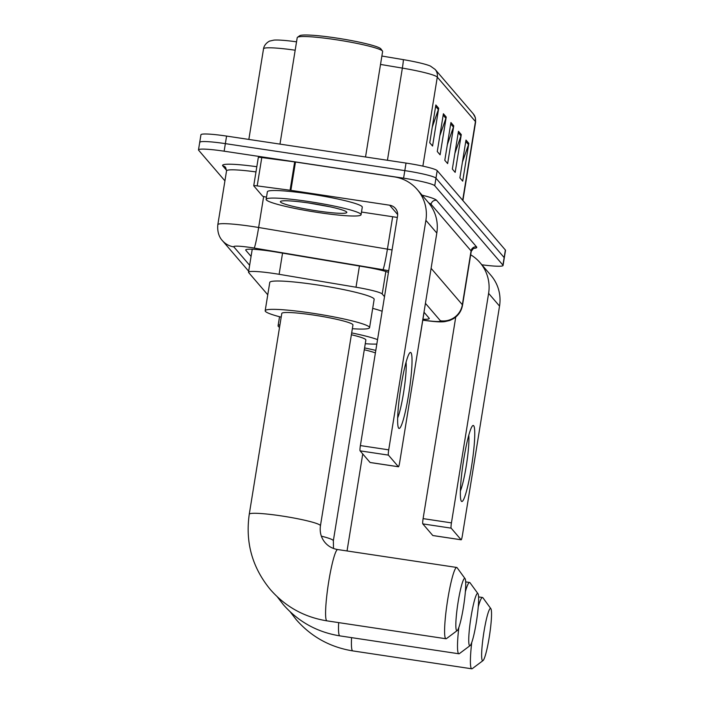 <?xml version="1.0" encoding="UTF-8"?>
<svg xmlns="http://www.w3.org/2000/svg" width="704" height="704" viewBox="0 0 704 704"><rect width="100%" height="100%" fill="white"/><g stroke="black" fill="none" stroke-linecap="round" stroke-linejoin="round"><path stroke-width="1.06" d="M384.507 296.657L382.202 293.982A28.838 2.816 -170.8 0 0 356.004 287.214L279.118 274.305A28.838 2.816 -170.8 0 0 274.155 273.522A28.838 2.816 -170.8 0 0 248.512 272.193A28.838 2.816 -170.8 0 0 248.653 272.545L267.766 294.8M388.441 272.369A28.838 2.816 -170.8 0 0 364.716 266.922L276.302 252.076A28.838 2.816 -170.8 0 0 271.339 251.284A28.838 2.816 -170.8 0 0 245.696 249.964A28.838 2.816 -170.8 0 0 245.828 250.307L251.073 256.414M224.928 180.849L198.625 150.216A28.838 2.816 9.2 0 1 198.493 149.873A28.838 2.816 9.2 0 1 224.136 151.193L403.586 178.182A28.838 2.816 9.2 0 1 434.738 185.733L502.929 265.126A28.838 2.816 9.2 0 1 503.061 265.478A28.838 2.816 9.2 0 1 481.862 264.783M199.848 142.666A28.838 2.816 9.2 0 1 199.716 142.314L200.939 134.754A28.838 2.816 9.2 0 1 226.582 136.083L406.032 163.073L404.809 170.623A28.838 2.816 9.2 0 1 435.961 178.174L504.152 257.567A28.838 2.816 9.2 0 1 504.284 257.919A28.838 2.816 9.2 0 0 504.152 257.567L435.961 178.174A28.838 2.816 9.2 0 0 404.809 170.623L225.359 143.634L404.809 170.623L403.586 178.182M199.716 142.314A28.838 2.816 9.2 0 1 225.359 143.634A28.838 2.816 9.2 0 0 199.716 142.314L198.493 149.873M422.937 319.238A28.838 2.816 -170.8 0 0 429.246 318.507A28.838 2.816 -170.8 0 0 429.106 318.155L423.993 312.198M381.885 56.038L403.322 59.638A31.53 3.08 9.2 0 1 430.461 66.097L435.142 69.432L473.282 113.854A9.61 9.504 139.3 0 1 475.438 121.537L437.29 77.114A9.61 9.504 -40.7 0 0 435.142 69.432M295.178 50.213A38.456 3.749 -170.8 0 0 263.525 48.831C264.37 43.05 270.864 40.374 269.887 41.052L273.803 40.137A31.53 3.08 9.2 0 1 296.534 41.826M406.032 163.073A28.838 2.816 9.2 0 1 437.193 170.623L505.375 250.017A28.838 2.816 9.2 0 1 505.507 250.369L503.061 265.478M468.82 143.361L462.704 181.139L459.879 177.848L465.995 140.07L468.82 143.361A7.691 7.603 -40.7 0 1 468.494 144.654L465.766 141.478M446.222 117.04L440.097 154.818L437.272 151.527L443.397 113.749L446.222 117.04A7.691 7.603 -40.7 0 1 445.887 118.334L443.168 115.157M438.689 108.266L432.564 146.045L429.739 142.754L435.855 104.975L438.689 108.266A7.691 7.603 -40.7 0 1 438.354 109.56L435.635 106.383M461.287 134.587L455.171 172.366L452.346 169.074L458.462 131.296L461.287 134.587A7.691 7.603 -40.7 0 1 460.962 135.881L458.234 132.704M453.754 125.814L447.638 163.592L444.805 160.301L450.93 122.522L453.754 125.814A7.691 7.603 -40.7 0 1 453.429 127.107L450.701 123.93M447.357 144.575L453.429 127.107M454.89 153.349L460.962 135.881M432.291 127.028L438.354 109.56M439.824 135.802L445.887 118.334M462.422 162.122L468.494 144.654M398.71 428.243A38.456 4.4 -81.4 0 1 398.358 427.601A38.456 4.4 -81.4 0 1 400.479 389.814A38.456 4.4 -81.4 0 1 409.561 353.074A38.456 4.4 -81.4 0 1 410.942 352.686A38.456 4.4 -81.4 0 1 408.593 394.856A38.456 4.4 -81.4 0 1 398.71 428.243M266.508 197.146A4.805 0.466 -170.8 0 1 262.557 196.099L253.757 185.838A4.805 0.466 -170.8 0 1 253.73 185.786L258.324 157.45A4.805 0.466 9.2 0 1 261.782 157.555L294.668 161.902A4.805 0.466 9.2 0 1 295.478 162.017L394.231 176.871A38.456 38.016 139.3 0 1 417.287 189.596A38.456 38.016 139.3 0 1 425.894 220.334L388.714 449.847A4.805 0.546 98.6 0 0 388.423 455.118L360.087 450.85A4.805 0.546 -81.4 0 1 360.386 445.579L397.558 216.066A9.61 9.504 -40.7 0 0 389.646 205.207L290.884 190.353A4.805 0.466 -170.8 0 0 290.074 190.238L257.198 185.891A4.805 0.466 -170.8 0 0 253.73 185.786M417.287 189.596L428.208 202.312A38.456 38.016 139.3 0 1 436.814 233.05L399.643 462.563A4.805 0.546 98.6 0 1 398.455 466.77A4.805 0.546 98.6 0 1 398.411 466.734L388.423 455.118M370.181 462.493A4.805 0.546 -81.4 0 1 370.119 462.51A4.805 0.546 -81.4 0 1 370.075 462.475L360.087 450.85M397.338 217.439L361.486 212.045M397.681 417.868A30.765 3.52 98.6 0 0 403.946 390.333A30.765 3.52 98.6 0 0 406.058 362.173M279.972 144.109L297.211 37.673A43.261 4.224 9.2 0 1 297.475 37.303L299.675 35.737A41.342 4.03 9.2 0 1 336.169 37.99A41.342 4.03 9.2 0 1 380.89 48.893L382.483 51.066A43.261 4.224 9.2 0 1 382.615 51.506L365.534 156.974M297.475 37.303A43.261 4.224 9.2 0 1 335.676 39.662A43.261 4.224 9.2 0 1 382.483 51.066M318.314 212.529A48.066 4.69 9.2 0 1 266.147 199.364A48.066 4.69 9.2 0 1 308.889 201.564A48.066 4.69 9.2 0 1 361.055 214.729A48.066 4.69 9.2 0 1 318.314 212.529M266.147 199.364L267.37 191.805A48.066 4.69 9.2 0 1 310.121 194.005A48.066 4.69 9.2 0 1 362.278 207.178L361.055 214.729M310.306 203.21A33.651 3.282 9.2 0 1 346.711 212.08A33.651 3.282 9.2 0 1 316.897 210.883A33.651 3.282 9.2 0 1 280.597 201.379A33.651 3.282 9.2 0 1 310.306 203.21M308.686 202.972L330.59 206.914M456.579 630.494A26.435 3.027 98.6 0 0 457.23 630.546A26.435 3.027 98.6 0 0 463.778 604.974A26.435 3.027 98.6 0 0 465.036 578.6A26.435 3.027 98.6 0 0 464.992 578.547A26.435 3.027 98.6 0 0 458.198 601.506A26.435 3.027 98.6 0 0 456.579 630.494M457.23 630.546L446.486 638.59A36.054 4.127 -81.4 0 1 445.984 638.757A36.054 4.127 -81.4 0 1 445.606 638.519A36.054 4.127 -81.4 0 1 447.533 600.732A36.054 4.127 -81.4 0 1 456.702 567.45A36.054 4.127 -81.4 0 1 457.081 567.679A36.054 4.127 -81.4 0 1 457.142 567.758A36.054 4.127 -81.4 0 1 457.195 567.846M249.26 514.246A36.054 3.52 -170.8 0 1 281.318 515.9A36.054 3.52 -170.8 0 1 320.267 525.342A36.054 3.52 -170.8 0 1 320.443 525.774L352.959 324.975A36.054 3.52 -170.8 0 0 313.843 315.102A36.054 3.52 -170.8 0 0 281.785 313.447L249.26 514.246C245.238 542.511 252.287 567.635 270.406 589.609C285.507 606.786 304.357 617.206 326.982 620.858L445.984 638.757M281.186 317.17A52.879 5.157 9.2 0 1 265.179 310.754A52.879 5.157 9.2 0 1 312.198 313.183A52.879 5.157 9.2 0 1 369.574 327.668A52.879 5.157 9.2 0 1 352.361 328.706M265.179 310.754L269.764 282.427A52.879 5.157 9.2 0 1 316.782 284.847A52.879 5.157 9.2 0 1 374.158 299.332L369.574 327.668M469.48 645.515A26.435 3.027 98.6 0 0 470.131 645.568A26.435 3.027 98.6 0 0 476.678 619.995A26.435 3.027 98.6 0 0 477.937 593.63A26.435 3.027 98.6 0 0 477.902 593.569A26.435 3.027 98.6 0 0 471.099 616.528A26.435 3.027 98.6 0 0 469.48 645.515M465.353 591.765A36.054 4.127 -81.4 0 1 469.612 582.472A36.054 4.127 -81.4 0 1 469.982 582.71A36.054 4.127 -81.4 0 1 470.043 582.78A36.054 4.127 -81.4 0 1 470.096 582.868M470.131 645.568L459.386 653.611A36.054 4.127 -81.4 0 1 458.885 653.778A36.054 4.127 -81.4 0 1 458.506 653.541A36.054 4.127 -81.4 0 1 458.832 627.528M279.541 327.325A52.879 5.157 9.2 0 1 278.08 325.785A52.879 5.157 9.2 0 1 279.954 324.773M321.358 536.158A36.054 3.52 -170.8 0 1 333.168 540.364A36.054 3.52 -170.8 0 1 333.344 540.795L365.869 339.997A36.054 3.52 -170.8 0 0 351.384 334.752M351.683 332.904A52.879 5.157 9.2 0 1 377.546 339.601M376.825 344.071A52.879 5.157 9.2 0 1 365.262 343.728M372.698 308.37A52.879 5.157 9.2 0 1 382.14 311.265M482.39 660.546A26.435 3.027 98.6 0 0 483.032 660.59A26.435 3.027 98.6 0 0 489.579 635.017A26.435 3.027 98.6 0 0 490.846 608.652A26.435 3.027 98.6 0 0 490.802 608.599A26.435 3.027 98.6 0 0 484 631.55A26.435 3.027 98.6 0 0 482.39 660.546M478.254 606.786A36.054 4.127 -81.4 0 1 482.513 597.494A36.054 4.127 -81.4 0 1 482.882 597.731A36.054 4.127 -81.4 0 1 482.944 597.802A36.054 4.127 -81.4 0 1 483.006 597.89M483.032 660.59L472.296 668.633A36.054 4.127 -81.4 0 1 471.786 668.8A36.054 4.127 -81.4 0 1 471.416 668.571A36.054 4.127 -81.4 0 1 471.733 642.55M375.39 352.906A36.054 3.52 -170.8 0 0 364.285 349.774M364.584 347.926A52.879 5.157 9.2 0 1 375.795 350.407M461.428 501.283A38.456 4.4 -81.4 0 1 461.076 500.632A38.456 4.4 -81.4 0 1 463.197 462.845A38.456 4.4 -81.4 0 1 472.287 426.105A38.456 4.4 -81.4 0 1 473.669 425.718A38.456 4.4 -81.4 0 1 471.319 467.887A38.456 4.4 -81.4 0 1 461.428 501.283M470.694 254.804A38.456 38.016 139.3 0 1 480.005 262.627A38.456 38.016 139.3 0 1 488.611 293.366L451.44 522.878A4.805 0.546 98.6 0 0 451.15 528.15L422.814 523.89A4.805 0.546 -81.4 0 1 423.104 518.619L455.752 317.038M480.005 262.627L490.934 275.352A38.456 38.016 139.3 0 1 499.541 306.09L462.37 535.594A4.805 0.546 98.6 0 1 461.182 539.801A4.805 0.546 98.6 0 1 461.129 539.774L451.15 528.15M432.898 535.524A4.805 0.546 -81.4 0 1 432.846 535.542A4.805 0.546 -81.4 0 1 432.793 535.515L422.814 523.89M460.398 490.908A30.765 3.52 98.6 0 0 466.664 463.373A30.765 3.52 98.6 0 0 468.776 435.204M282.55 253.123L279.118 274.305M359.436 266.033L356.004 287.214M385.845 271.506L382.202 293.982M245.934 249.674L245.828 250.307M388.705 270.741A19.228 1.874 -170.8 0 0 382.932 269.685L254.153 248.054A19.228 1.874 -170.8 0 0 250.844 247.535A19.228 1.874 -170.8 0 0 233.842 246.884L249.63 265.276M233.842 246.884A19.228 19.008 -40.7 0 1 222.314 240.522C221.39 239.589 216.867 234.573 217.826 224.69A38.456 3.749 9.2 0 1 252.023 226.45A38.456 3.749 9.2 0 1 258.641 227.498L263.657 196.53M226.6 170.342L222.772 165.88A4.805 4.752 139.3 0 1 225.65 167.473L226.547 170.852A38.456 3.749 -170.8 0 1 255.974 171.926M222.772 165.88A43.261 4.224 9.2 0 1 256.819 166.725M422.074 195.166A43.261 4.224 9.2 0 1 436.55 200.297L476.555 246.875A43.261 4.224 9.2 0 1 473.088 248.477M434.738 185.733L437.193 170.623M224.136 151.193L226.582 136.083M502.929 265.126L505.375 250.017M254.153 248.054A19.228 1.135 -80.5 0 0 258.641 227.498L387.42 249.128L392.665 216.735M382.932 269.685A19.228 1.135 -80.5 0 0 387.42 249.128A38.456 3.749 9.2 0 1 392.075 249.938M430.83 205.753L431.068 204.31A38.456 3.749 -170.8 0 0 428.745 202.954M431.103 268.33L462.352 304.718L471.073 250.888L431.068 204.31A4.805 4.752 139.3 0 1 436.55 200.297M422.805 320.074L426.65 320.584A19.228 1.874 -170.8 0 0 440.405 320.769A19.228 19.008 -40.7 0 0 462.352 304.718A38.456 3.749 9.2 0 1 462.528 305.184L471.249 251.354A38.456 3.749 -170.8 0 0 471.073 250.888A4.805 4.752 139.3 0 1 476.555 246.875M440.405 320.769L425.427 303.336M422.787 320.17L427.187 320.751A19.228 5.465 -82.5 0 1 426.65 320.584M473.282 113.854L475.358 117.665L475.622 122.003A38.456 3.749 -170.8 0 0 475.438 121.537L462.678 200.297M422.875 166.126L437.29 77.114A38.456 3.749 -170.8 0 0 402.362 68.103A9.61 0.563 -80.5 0 0 403.322 59.638M387.438 160.274L402.362 68.103L380.53 64.434M436.814 233.05L425.894 220.334M370.075 462.475L398.411 466.734M397.681 214.562L389.646 205.207M295.478 162.017L290.884 190.353M360.386 445.579L388.714 449.847M290.074 190.238L294.668 161.902M261.782 157.555L257.198 185.891M320.443 525.774C319.554 532.233 321.112 537.847 325.107 542.626C328.398 546.401 332.596 548.715 337.7 549.551A36.054 4.127 98.6 0 0 328.53 582.842A36.054 4.127 98.6 0 0 326.603 620.62A36.054 4.127 98.6 0 0 326.982 620.858M338.677 622.618A36.054 4.127 98.6 0 0 339.504 635.642A36.054 4.127 98.6 0 0 339.882 635.879L458.885 653.778M351.578 637.639A36.054 4.127 98.6 0 0 352.414 650.672A36.054 4.127 98.6 0 0 352.783 650.901L471.786 668.8M499.541 306.09L488.611 293.366M432.793 535.515L461.129 539.774M423.104 518.619L451.44 522.878M252.234 249.234L248.512 272.193M424.063 312.286L419.892 338.061M217.826 224.69L226.547 170.852M471.249 251.354L473.642 248.204M427.187 320.751C435.53 321.851 441.443 322.142 444.937 321.614L449.786 320.461L453.411 318.71C458.418 315.542 461.463 311.027 462.528 305.184M222.314 240.522L248.67 271.216M475.622 122.003L462.898 200.552M263.525 48.831L248.846 139.427M370.119 462.51L398.455 466.77M465.036 578.6L457.142 567.758M337.7 549.551L456.702 567.45M277.262 596.772L283.316 604.63C298.408 621.808 317.266 632.227 339.882 635.879M477.937 593.63L470.043 582.78M278.08 325.785L279.541 316.747M465.678 581.882L469.612 582.472M333.344 540.795L333.502 548.469M290.162 611.794L296.217 619.652C311.309 636.83 330.167 647.249 352.783 650.901M490.846 608.652L482.944 597.802M478.579 596.904L482.513 597.494M362.745 453.948L347.037 550.959M432.846 535.542L461.182 539.801"/></g></svg>
